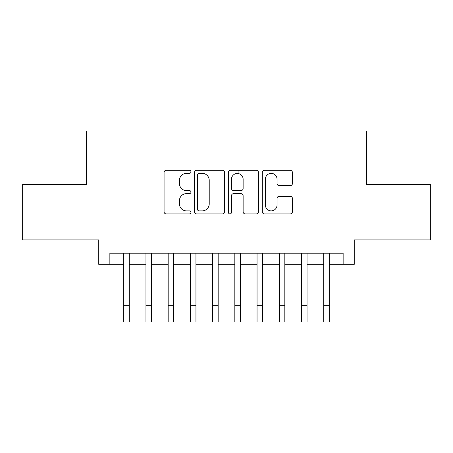 <?xml version="1.0" encoding="UTF-8"?>
<svg xmlns="http://www.w3.org/2000/svg" width="453" height="453" viewBox="0 0 453 453"><rect width="100%" height="100%" fill="white"/><g stroke="black" fill="none" stroke-linecap="round" stroke-linejoin="round"><path stroke-width="0.68" d="M190.951 171.834A1.529 1.529 0 0 0 189.428 170.311L166.257 170.311A2.18 2.18 0 0 0 164.071 172.491L164.071 211.744A2.18 2.18 0 0 0 166.257 213.924L189.428 213.924A1.529 1.529 0 0 0 190.951 212.4A1.529 1.529 0 0 0 189.428 210.871L186.426 210.871A6.976 6.976 0 0 1 179.45 203.895L179.45 200.622A6.976 6.976 0 0 1 186.426 193.646L189.428 193.646A1.529 1.529 0 0 0 190.951 192.117A1.529 1.529 0 0 0 189.428 190.588L186.426 190.588A6.976 6.976 0 0 1 179.45 183.612L179.45 180.339A6.976 6.976 0 0 1 186.426 173.363L189.428 173.363A1.529 1.529 0 0 0 190.951 171.834M290.237 185.685A2.18 2.18 0 0 0 292.417 183.505L292.417 172.491A2.18 2.18 0 0 0 290.237 170.311L264.501 170.311A2.18 2.18 0 0 0 262.321 172.491L262.321 211.744A2.18 2.18 0 0 0 264.501 213.924L290.237 213.924A2.18 2.18 0 0 0 292.417 211.744L292.417 198.442A2.18 2.18 0 0 0 290.237 196.262L279.224 196.262A2.18 2.18 0 0 0 277.043 198.442L277.043 205.039A5.832 5.832 0 0 1 271.205 210.871A5.832 5.832 0 0 1 265.373 205.039L265.373 179.195A5.832 5.832 0 0 1 271.205 173.363A5.832 5.832 0 0 1 277.043 179.195L277.043 183.505A2.18 2.18 0 0 0 279.224 185.685L290.237 185.685M109.858 264.326L109.858 253.216L343.142 253.216L343.142 264.326L354.252 264.326L354.252 239.886L430.35 239.886L430.35 184.343L366.471 184.343L366.471 131.019L86.529 131.019L86.529 184.343L22.65 184.343L22.65 239.886L98.748 239.886L98.748 264.326L123.743 264.326M224.592 172.491A2.18 2.18 0 0 0 222.412 170.311L196.676 170.311A2.18 2.18 0 0 0 194.496 172.491L194.496 211.744A2.18 2.18 0 0 0 196.676 213.924L222.412 213.924A2.18 2.18 0 0 0 224.592 211.744L224.592 172.491M230.588 170.311L256.324 170.311A2.18 2.18 0 0 1 258.504 172.491L258.504 211.744A2.18 2.18 0 0 1 256.324 213.924L245.311 213.924A2.18 2.18 0 0 1 243.131 211.744L243.131 195.826A2.18 2.18 0 0 0 240.951 193.646L233.64 193.646A2.18 2.18 0 0 0 231.46 195.826L231.46 212.4A1.529 1.529 0 0 1 229.937 213.924A1.529 1.529 0 0 1 228.408 212.4L228.408 172.491A2.18 2.18 0 0 1 230.588 170.311M129.298 264.326L145.962 264.326M151.512 264.326L168.176 264.326M173.731 264.326L190.396 264.326M195.951 264.326L212.616 264.326M218.17 264.326L234.83 264.326M240.384 264.326L257.049 264.326M262.604 264.326L279.269 264.326M284.824 264.326L301.488 264.326M307.038 264.326L323.702 264.326M329.257 264.326L343.142 264.326M199.077 173.363A1.529 1.529 0 0 0 197.548 174.886L197.548 209.348A1.529 1.529 0 0 0 199.077 210.871L202.236 210.871A6.976 6.976 0 0 0 209.218 203.895L209.218 180.339A6.976 6.976 0 0 0 202.236 173.363L199.077 173.363M243.131 179.303A5.832 5.832 0 0 0 237.293 173.471A5.832 5.832 0 0 0 231.46 179.303L231.46 188.408A2.18 2.18 0 0 0 233.64 190.588L240.951 190.588A2.18 2.18 0 0 0 243.131 188.408L243.131 179.303M123.743 305.316L129.298 305.316L129.298 321.981L123.743 321.981L123.743 253.216M129.298 305.316L129.298 253.216M145.962 305.316L151.512 305.316L151.512 321.981L145.962 321.981L145.962 253.216M151.512 305.316L151.512 253.216M168.176 305.316L173.731 305.316L173.731 321.981L168.176 321.981L168.176 253.216M173.731 305.316L173.731 253.216M190.396 305.316L195.951 305.316L195.951 321.981L190.396 321.981L190.396 253.216M195.951 305.316L195.951 253.216M212.616 305.316L218.17 305.316L218.17 321.981L212.616 321.981L212.616 253.216M218.17 305.316L218.17 253.216M234.83 305.316L240.384 305.316L240.384 321.981L234.83 321.981L234.83 253.216M240.384 305.316L240.384 253.216M238.941 173.709L238.941 170.311M257.049 305.316L262.604 305.316L262.604 321.981L257.049 321.981L257.049 253.216M262.604 305.316L262.604 253.216M279.269 305.316L284.824 305.316L284.824 321.981L279.269 321.981L279.269 253.216M284.824 305.316L284.824 253.216M301.488 305.316L307.038 305.316L307.038 321.981L301.488 321.981L301.488 253.216M307.038 305.316L307.038 253.216M323.702 305.316L329.257 305.316L329.257 321.981L323.702 321.981L323.702 253.216M329.257 305.316L329.257 253.216"/></g></svg>
